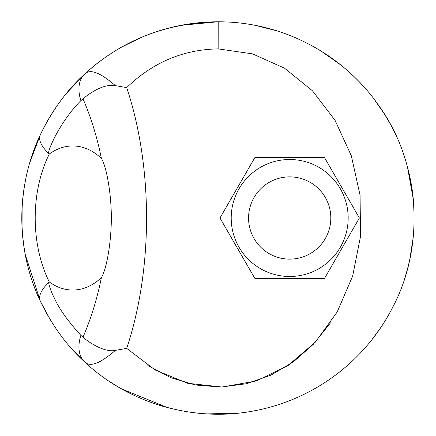 <?xml version="1.0" encoding="UTF-8"?>
<svg xmlns="http://www.w3.org/2000/svg" width="436" height="436" viewBox="0 0 436 436"><rect width="100%" height="100%" fill="white"/><g stroke="black" fill="none" stroke-linecap="round" stroke-linejoin="round"><path stroke-width="0.65" d="M330.815 218A41.126 41.126 0 0 1 289.689 259.126A41.126 41.126 0 0 1 248.564 218A41.126 41.126 0 0 1 289.689 176.874A41.126 41.126 0 0 1 330.815 218M324.542 278.37L254.837 278.37L219.978 218L254.837 157.63L324.542 157.63L359.395 218L324.542 278.37M348.173 218A58.484 58.484 0 0 0 289.689 159.516A58.484 58.484 0 0 0 231.205 218A58.484 58.484 0 0 0 289.689 276.484A58.484 58.484 0 0 0 348.173 218M50.598 320.324L40.276 301.118L25.179 254.259M22.045 227.875L22.138 206.517M29.659 163.02L40.259 134.915M66.833 92.923L84.677 74.06C66.964 90.089 52.162 110.363 40.276 134.882C28.286 160.154 22.127 187.862 21.805 218C22.143 248.182 28.302 275.89 40.276 301.118C52.157 325.632 66.959 345.906 84.677 361.94L69.858 346.647M78.965 90.486A45.279 26.781 -132.8 0 0 80.856 100.662A45.279 26.781 -132.8 0 1 84.677 74.06C89.958 68.599 100.193 72.458 115.377 85.63C104.885 83.549 91.26 91.734 83.025 98.868C91.026 117.437 97.157 137.307 101.414 158.475M101.877 360.697L97.19 362.899M413.301 236.792L409.796 259.327M380.824 327.469L371.93 339.655M238.023 413.175L207.214 413.906M167.511 407.595L122.004 389.108M255.692 25.452L277.154 30.929M321.114 51.077L340.778 64.964M373.848 98.798L383.778 113.06M394.934 133.22L396.471 136.495M407.513 167.211L413.328 199.53M147.848 365.482L170.787 377.685L195.421 384.999L220.981 387.081L246.531 383.724L270.881 375.194L293.373 361.853L313.348 344.298L330.488 322.858M122.118 46.826L141.324 37.403M181.016 25.315L217.793 21.8M49.273 154.061A72.033 50.936 90 0 1 101.419 158.47C106.7 166.835 111.267 194.451 111.316 216.529C111.556 240.416 106.815 268.93 101.419 277.53C97.157 298.693 91.031 318.558 83.025 337.132C89.02 342.805 105.305 352.866 115.377 350.37C100.198 363.542 89.963 367.395 84.677 361.94A45.279 26.781 -47.2 0 1 80.856 335.339C67.678 320.836 58.773 308.263 54.14 297.625C51.497 292.561 49.644 287.553 48.576 282.604L49.273 281.939C30.547 244.389 30.482 191.72 49.273 154.061L48.576 153.396C47.944 149.946 60.212 121.284 80.856 100.662L83.025 98.868M83.025 337.132L80.856 335.339M115.377 350.37L126.68 348.375C153.161 269.317 153.156 166.688 126.68 87.625C152.725 62.441 183.213 49.53 218.153 48.887L252.58 53.879L284.626 68.25L312.492 90.824L335.071 120.369L351.34 155.815L360.071 195.274L360.539 236.296L352.659 276.081L337.197 311.974L315.288 342.222L287.869 365.673L256.33 380.96L222.153 387.032L187.567 383.266L155.167 370.006L126.685 348.38M84.677 361.94C127.634 402.619 192.625 422.544 253.229 411.023C313.517 400.09 365.482 361.024 392.765 307.173C425.476 245.533 419.977 163.446 379.805 107.038C344.674 55.198 283.525 21.664 218.207 21.8C166.171 22.77 121.66 40.188 84.677 74.06M126.691 87.62L115.377 85.63M101.419 277.53A72.033 50.936 90 0 1 49.273 281.939M236.999 413.279A196.2 196.2 0 0 1 193.028 412.603M162.639 406.227A196.2 196.2 0 0 1 146.158 400.575M129.29 393A196.2 196.2 0 0 1 109.213 381.277M48.576 282.604A45.279 17.663 -25.1 0 0 40.276 301.118A196.2 196.2 0 0 1 24.002 188.695M48.576 153.396A45.279 17.663 -154.9 0 1 40.276 134.882A196.2 196.2 0 0 1 218.207 21.8L218.153 48.887M271.306 29.179A196.2 196.2 0 0 1 299.445 39.502M325.087 53.601A196.2 196.2 0 0 1 361.836 84.562M379.462 106.537A196.2 196.2 0 0 1 396.133 135.76M407.862 168.525A196.2 196.2 0 0 1 413.519 201.639M412.772 241.642A196.2 196.2 0 0 1 404.248 279.699M391.926 308.797A196.2 196.2 0 0 1 372.676 338.701M350.124 363.041A196.2 196.2 0 0 1 327.055 381.102M305.865 393.425A196.2 196.2 0 0 1 274.68 405.834"/></g></svg>

